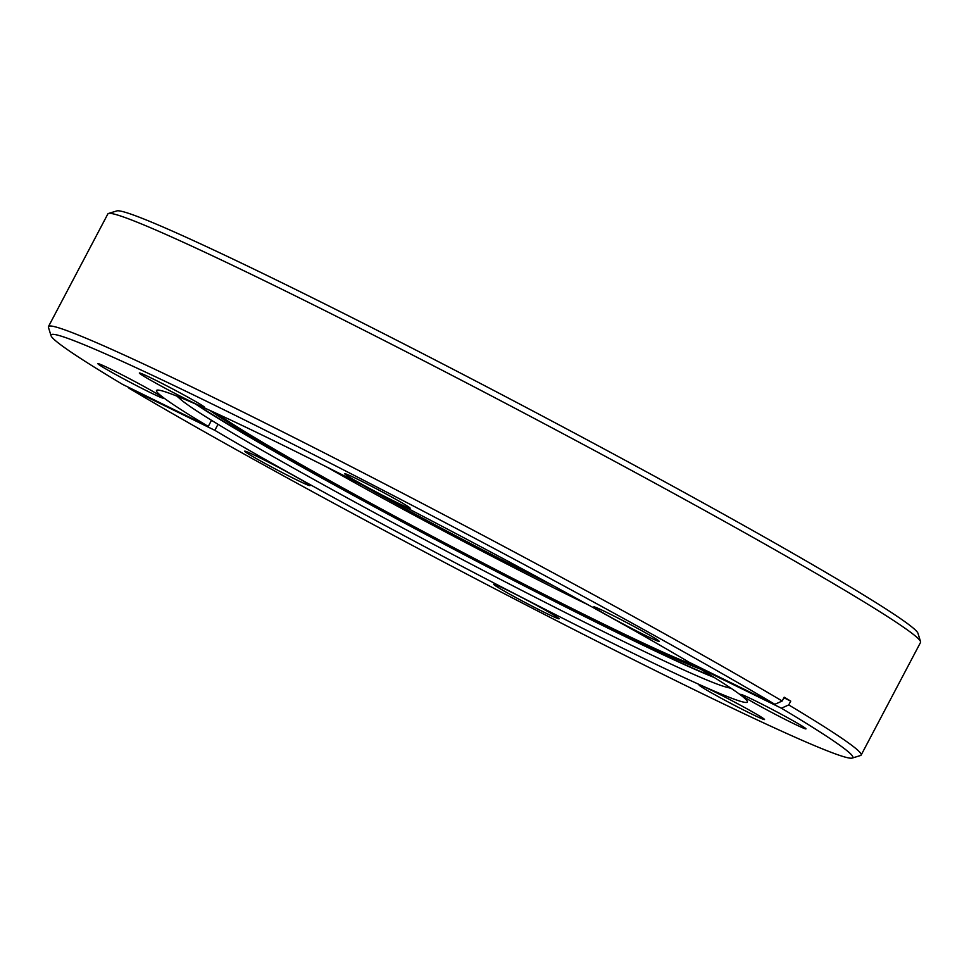 <?xml version="1.0" encoding="UTF-8"?>
<svg xmlns="http://www.w3.org/2000/svg" width="969" height="969" viewBox="0 0 969 969"><rect width="100%" height="100%" fill="white"/><g stroke="black" fill="none" stroke-linecap="round" stroke-linejoin="round"><path stroke-width="1.45" d="M404.061 504.05A36.967 1.453 -152.2 0 0 367.784 484.343A36.967 1.453 -152.2 0 0 344.746 473.756A36.967 1.453 -152.2 0 0 350.839 477.947A36.967 1.453 -152.2 0 0 387.115 497.642A36.967 1.453 -152.2 0 0 410.153 508.24A36.967 1.453 -152.2 0 0 404.061 504.05M198.645 403.298A36.967 1.453 -152.2 0 0 162.38 383.603A36.967 1.453 -152.2 0 0 139.342 373.004A36.967 1.453 -152.2 0 0 145.423 377.195A36.967 1.453 -152.2 0 0 181.7 396.902A36.967 1.453 -152.2 0 0 204.738 407.489A36.967 1.453 -152.2 0 0 198.645 403.298M157.196 393.947A36.967 1.453 -152.2 0 0 120.919 374.252A36.967 1.453 -152.2 0 0 97.881 363.654A36.967 1.453 -152.2 0 0 103.974 367.845A36.967 1.453 -152.2 0 0 140.251 387.539A36.967 1.453 -152.2 0 0 163.276 398.138A36.967 1.453 -152.2 0 0 157.196 393.947M303.987 481.472A36.967 1.453 -152.2 0 0 267.71 461.765A36.967 1.453 -152.2 0 0 244.672 451.179A36.967 1.453 -152.2 0 0 250.765 455.369A36.967 1.453 -152.2 0 0 287.03 475.064A36.967 1.453 -152.2 0 0 310.068 485.651A36.967 1.453 -152.2 0 0 303.987 481.472M553.033 614.588A36.967 1.453 -152.2 0 0 516.756 594.893A36.967 1.453 -152.2 0 0 493.718 584.295A36.967 1.453 -152.2 0 0 499.81 588.486A36.967 1.453 -152.2 0 0 536.075 608.193A36.967 1.453 -152.2 0 0 559.113 618.779A36.967 1.453 -152.2 0 0 553.033 614.588M758.436 715.34A36.967 1.453 -152.2 0 0 722.171 695.633A36.967 1.453 -152.2 0 0 699.134 685.047A36.967 1.453 -152.2 0 0 705.226 689.238A36.967 1.453 -152.2 0 0 741.491 708.933A36.967 1.453 -152.2 0 0 764.529 719.519A36.967 1.453 -152.2 0 0 758.436 715.34M799.897 724.691A36.967 1.453 -152.2 0 0 763.62 704.996A36.967 1.453 -152.2 0 0 740.582 694.398A36.967 1.453 -152.2 0 0 746.675 698.588A36.967 1.453 -152.2 0 0 782.952 718.283A36.967 1.453 -152.2 0 0 805.978 728.882A36.967 1.453 -152.2 0 0 799.897 724.691M653.106 637.166A36.967 1.453 -152.2 0 0 616.829 617.471A36.967 1.453 -152.2 0 0 593.791 606.873A36.967 1.453 -152.2 0 0 599.884 611.064A36.967 1.453 -152.2 0 0 636.161 630.771A36.967 1.453 -152.2 0 0 659.199 641.357A36.967 1.453 -152.2 0 0 653.106 637.166M178.175 396.648A312.406 12.234 -152.2 0 0 180.912 399.616A312.406 12.234 -152.2 0 0 229.532 431.241A312.406 12.234 -152.2 0 0 513.994 586.39A312.406 12.234 -152.2 0 0 726.06 687.045A312.406 12.234 -152.2 0 0 730.057 687.615M195.423 403.952A312.406 12.234 -152.2 0 0 231.93 426.711A312.406 12.234 -152.2 0 0 491.017 568.718A312.406 12.234 -152.2 0 0 714.286 677.513M197.058 404.667A309.632 12.125 -152.2 0 0 233.929 427.68A309.632 12.125 -152.2 0 0 491.78 568.985A309.632 12.125 -152.2 0 0 712.76 676.568M209.97 410.456A289.077 11.325 -152.2 0 0 248.718 434.936A289.077 11.325 -152.2 0 0 496.855 570.705A289.077 11.325 -152.2 0 0 700.696 669.191M128.853 387.467L129.01 388.23A453.189 17.745 -152.2 0 0 565.569 625.296A453.189 17.745 -152.2 0 0 852.187 758.085L860.508 755.517A459.354 17.987 -152.2 0 0 861.15 755.057L920.538 642.423A459.354 17.987 -152.2 0 0 920.55 641.635L917.97 633.314A453.189 17.745 -152.2 0 0 843.296 582.732A453.189 17.745 -152.2 0 0 406.144 345.085A453.189 17.745 -152.2 0 0 116.813 210.915L108.492 213.483A459.354 17.987 -152.2 0 0 107.85 213.943L48.462 326.577A459.354 17.987 -152.2 0 0 48.45 327.365L51.03 335.686A453.189 17.745 -152.2 0 0 122.457 384.33L208.274 426.421L211.496 420.316M920.55 641.635A459.354 17.987 -152.2 0 0 844.871 590.363A459.354 17.987 -152.2 0 0 401.76 349.482A459.354 17.987 -152.2 0 0 108.492 213.483M783.897 697.765L790.74 701.12A459.354 17.987 -152.2 0 0 787.494 699.182A459.354 17.987 -152.2 0 0 784.187 697.208L782.177 701.023L774.861 704.306L689.032 662.202A333.99 13.082 -152.2 0 0 361.946 484.827A333.99 13.082 -152.2 0 0 156.493 390.495A333.99 13.082 -152.2 0 0 208.274 426.421M790.74 701.12L788.73 704.935A459.354 17.987 -152.2 0 1 861.15 755.057M217.843 414.066A277.461 10.865 -152.2 0 0 533.071 588.801A277.461 10.865 -152.2 0 0 695.863 665.582L695.585 666.115L781.414 708.206L788.73 704.935M588.244 604.874A231.216 9.06 27.8 0 1 326.565 466.901M554.583 586.415A195.253 7.643 27.8 0 1 360.819 484.258M218.013 424.301L214.827 430.321A333.99 13.082 -152.2 0 0 541.925 607.708A333.99 13.082 -152.2 0 0 747.378 702.028A333.99 13.082 -152.2 0 0 695.585 666.115M129.01 388.23L214.827 430.321M852.187 758.085A453.189 17.745 -152.2 0 0 781.414 708.206M774.861 704.306A453.189 17.745 -152.2 0 0 323.319 459.585A453.189 17.745 -152.2 0 0 51.03 335.686M782.177 701.023A459.354 17.987 -152.2 0 0 332.04 456.835A459.354 17.987 -152.2 0 0 48.462 326.577M726.06 687.045L731.183 688.378M180.912 399.616L176.915 396.139"/></g></svg>

